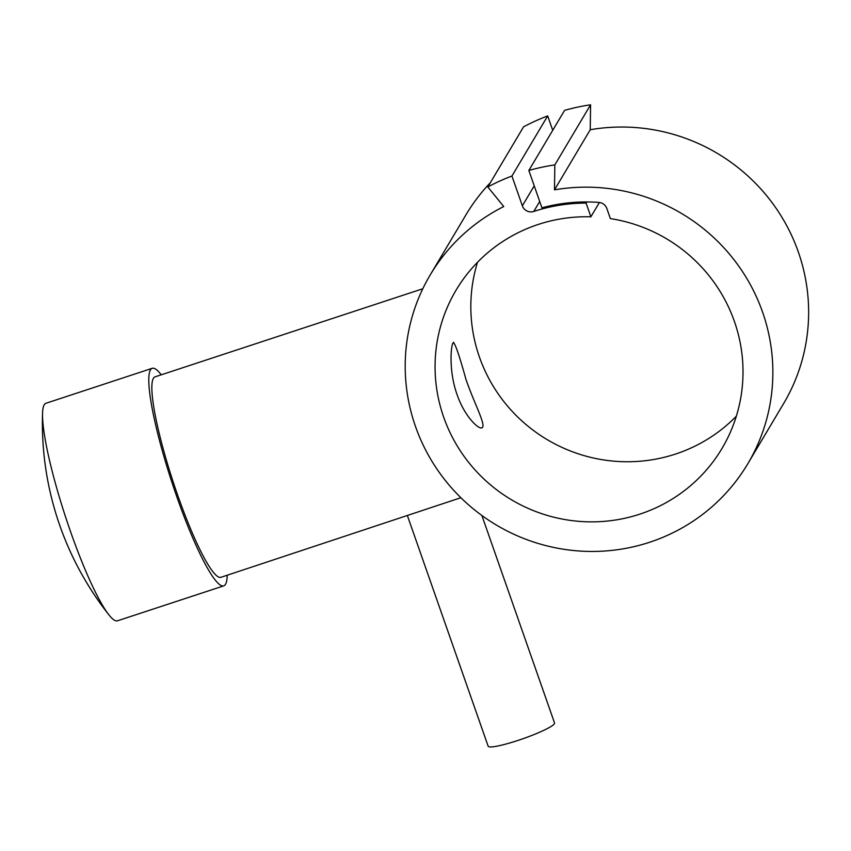 <?xml version="1.0" encoding="UTF-8"?>
<svg xmlns="http://www.w3.org/2000/svg" width="851" height="851" viewBox="0 0 851 851"><rect width="100%" height="100%" fill="white"/><g stroke="black" fill="none" stroke-linecap="round" stroke-linejoin="round"><path stroke-width="1.28" d="M590.881 216.803A154.733 151.786 30.7 0 0 538.311 224.43A154.733 151.786 30.7 0 0 456.051 290.202A154.733 151.786 30.7 0 0 470.209 464.316A154.733 151.786 30.7 0 0 639.771 514.174A154.733 151.786 30.7 0 0 722.031 448.403A154.733 151.786 30.7 0 0 610.369 218.59L606.837 208.484A8.999 8.829 -149.3 0 0 598.902 202.421A169.743 166.509 -149.3 0 0 541.927 207.825L528.843 170.466L564.596 110.353A209.591 205.602 30.7 0 1 590.583 104.79L554.831 164.903L554.49 189.847A184.741 181.22 30.7 0 1 739.093 266.608A184.741 181.22 30.7 0 1 747.816 463.742A184.741 181.22 30.7 0 1 623.592 548.757A184.741 181.22 30.7 0 1 438.978 471.997A184.741 181.22 30.7 0 1 430.255 274.862A184.741 181.22 30.7 0 1 503.749 206.538L487.814 186.954A209.591 205.602 30.7 0 1 511.93 176.029L522.354 205.814A8.999 8.829 -149.3 0 0 533.768 211.463A168.583 165.371 30.7 0 1 586.084 203.081L590.881 216.803L599.412 202.474M430.255 274.862L466.018 214.75A184.741 181.22 30.7 0 1 490.293 182.784M227.196 575.244A114.502 16.914 -108.2 0 1 225.526 584.286A114.502 16.914 -108.2 0 1 223.77 585.85A114.502 16.914 -108.2 0 1 174.242 489.304A114.502 16.914 -108.2 0 1 150.446 369.877A114.502 16.914 -108.2 0 1 152.201 368.313A114.502 16.914 -108.2 0 1 161.254 374.812M223.77 585.85L117.534 620.794A114.502 16.914 -108.2 0 1 108.896 614.847A114.502 16.914 -108.2 0 1 65.687 517.312A114.502 16.914 -108.2 0 1 42.55 413.182A114.502 16.914 -108.2 0 1 44.209 404.831A114.502 16.914 -108.2 0 1 45.965 403.268L152.201 368.313M460.88 497.718L220.962 577.297A105.503 15.584 -108.2 0 1 175.317 488.346A105.503 15.584 -108.2 0 1 153.393 378.301A105.503 15.584 -108.2 0 1 155.01 376.865L422.809 288.755M407.501 515.919L488.155 746.21A35.168 4.436 -19.3 0 0 520.333 739.636A35.168 4.436 -19.3 0 0 554.384 723.722A35.168 4.436 -19.3 0 0 554.533 722.967L481.879 515.483M477.507 262.268A154.733 151.786 -149.3 0 0 518.131 417.405A154.733 151.786 -149.3 0 0 675.534 454.062A154.733 151.786 -149.3 0 0 736.328 416.213M482.591 427.149C480.507 431.638 464.742 417.362 457.083 394.587C448.892 372.121 450.636 346.346 453.072 342.857C454.53 341.485 458.838 353.718 466.018 379.557C473.784 402.161 485.304 423.575 482.591 427.149L481.794 427.798M453.072 342.857L453.657 342.283M586.754 201.942L586.084 203.081M590.583 104.79L590.243 129.724A184.741 181.22 30.7 0 1 774.857 206.495A184.741 181.22 30.7 0 1 783.58 403.629L747.816 463.742M487.814 186.954L523.567 126.831A209.591 205.602 30.7 0 1 547.682 115.917L552.725 130.309M590.243 129.724L554.49 189.847M547.682 115.917L511.93 176.029M528.843 170.466A209.591 205.602 30.7 0 1 554.831 164.903M534.226 185.848L522.354 205.814M539.704 201.485L533.768 211.463M42.55 413.182A309.466 309.466 0 0 0 108.896 614.847"/></g></svg>
